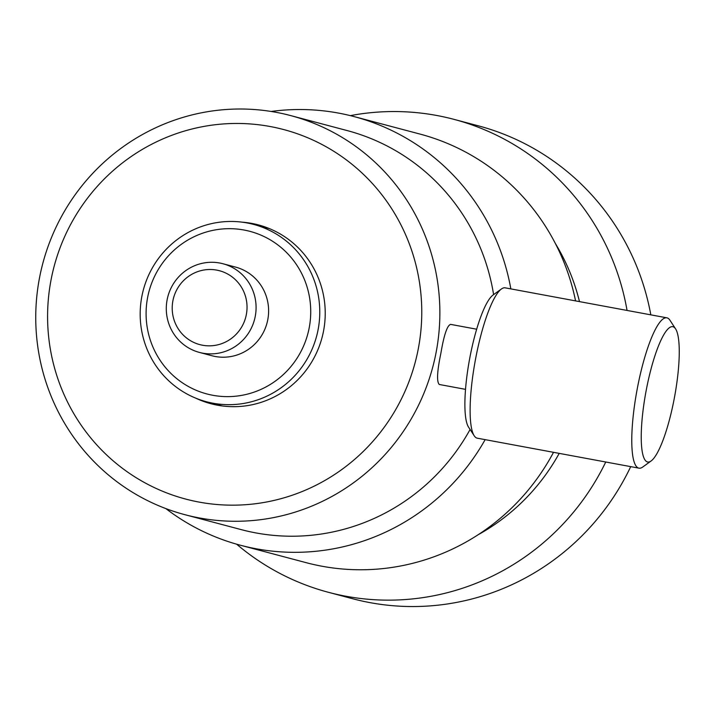 <?xml version="1.0" encoding="UTF-8"?>
<svg xmlns="http://www.w3.org/2000/svg" width="715" height="715" viewBox="0 0 715 715"><rect width="100%" height="100%" fill="white"/><g stroke="black" fill="none" stroke-linecap="round" stroke-linejoin="round"><path stroke-width="1.07" d="M195.615 398.103A92.512 90.412 -75.1 0 0 210.961 403.734A92.512 90.412 -75.1 0 0 323.582 330.804A92.512 90.412 -75.1 0 0 258.392 224.894A92.512 90.412 -75.1 0 0 242.278 222.177M474.206 435.775L468.557 427.141A68.81 14.541 -79.5 0 1 469.603 359.002A68.81 14.541 -79.5 0 1 493.055 295.018L501.421 288.985A76.46 16.159 100.5 0 0 475.359 360.074A76.46 16.159 100.5 0 0 474.206 435.775A76.46 16.159 100.5 0 0 477.057 438.134A76.46 16.159 100.5 0 0 477.307 438.188L638.96 468.164A76.46 16.159 -79.5 0 1 638.71 468.111A76.46 16.159 -79.5 0 1 637.128 389.443A76.46 16.159 -79.5 0 1 666.836 317.818A76.46 16.159 -79.5 0 1 667.095 317.871A76.46 16.159 -79.5 0 1 669.946 320.231L675.586 328.873A68.81 14.541 100.5 0 0 673.021 326.746A68.81 14.541 100.5 0 0 646.154 390.613A68.81 14.541 100.5 0 0 647.477 461.962A68.81 14.541 100.5 0 0 651.088 460.987A68.81 14.541 100.5 0 0 674.54 397.004A68.81 14.541 100.5 0 0 675.586 328.873M505.442 287.895A76.46 16.159 100.5 0 0 505.183 287.841A76.46 16.159 100.5 0 0 501.421 288.985M465.519 389.353L439.296 384.482C436.561 381.819 437.088 371.389 440.896 353.183C443.988 334.888 447.241 325.289 450.647 324.387L476.673 329.213M50.98 280.253A191.146 186.803 -75.1 0 0 199.19 502.109A191.146 186.803 -75.1 0 0 418.373 348.375A191.146 186.803 -75.1 0 0 270.163 126.519A191.146 186.803 -75.1 0 0 50.98 280.253M39.414 278.358A206.438 201.746 -75.1 0 0 184.881 514.684A206.438 201.746 -75.1 0 0 436.204 351.932A206.438 201.746 -75.1 0 0 290.737 115.607A206.438 201.746 -75.1 0 0 39.414 278.358M184.881 514.684L241.25 529.627A206.438 201.746 -75.1 0 0 470.086 429.474M165.8 508.562A221.73 216.69 -75.1 0 0 240.463 545.241A221.73 216.69 -75.1 0 0 485.145 439.645M240.463 545.241L306.226 562.687A221.73 216.69 -75.1 0 0 553.517 452.327M478.129 534.749A206.438 201.746 -75.1 0 0 559.21 453.382M236.647 544.195A244.664 239.105 -75.1 0 0 328.534 592.333A244.664 239.105 -75.1 0 0 605.748 462.006M328.534 592.333L352.647 598.732A244.664 239.105 -75.1 0 0 630.71 466.636M493.609 294.625A206.438 201.746 -75.1 0 0 347.106 130.559L290.737 115.607M650.82 314.841A244.664 239.105 -75.1 0 0 478.103 125.76L453.989 119.36A244.664 239.105 -75.1 0 0 350.323 115.633M627.055 310.435A244.664 239.105 -75.1 0 0 453.989 119.36M579.49 301.614A206.438 201.746 -75.1 0 0 555.376 243.52M575.566 300.89A221.73 216.69 -75.1 0 0 419.919 134.054L354.157 116.608A221.73 216.69 -75.1 0 0 271.128 111.46M510.841 288.887A221.73 216.69 -75.1 0 0 354.157 116.608M651.088 460.987L642.722 467.029A76.46 16.159 -79.5 0 1 638.96 468.164M141.802 296.716A91.752 89.67 -75.1 0 0 206.456 401.75A91.752 89.67 -75.1 0 0 318.148 329.418A91.752 89.67 -75.1 0 0 253.503 224.385A91.752 89.67 -75.1 0 0 141.802 296.716M147.585 297.663A84.102 82.189 -75.1 0 0 212.802 395.279A84.102 82.189 -75.1 0 0 309.238 327.64A84.102 82.189 -75.1 0 0 244.03 230.024A84.102 82.189 -75.1 0 0 147.585 297.663M199.431 352.423L211.953 355.748A45.876 44.831 -75.1 0 0 267.803 319.578A45.876 44.831 -75.1 0 0 235.476 267.061L222.946 263.746A45.876 44.831 -75.1 0 0 167.104 299.907A45.876 44.831 -75.1 0 0 199.431 352.423A45.876 44.831 -75.1 0 0 255.273 316.262A45.876 44.831 -75.1 0 0 222.946 263.746M172.887 300.854A38.226 37.359 -75.1 0 0 202.524 345.229A38.226 37.359 -75.1 0 0 246.362 314.484A38.226 37.359 -75.1 0 0 216.716 270.109A38.226 37.359 -75.1 0 0 172.887 300.854M666.836 317.818L505.183 287.841M222.365 405.968L206.456 401.75M269.412 228.603L253.503 224.385"/></g></svg>
